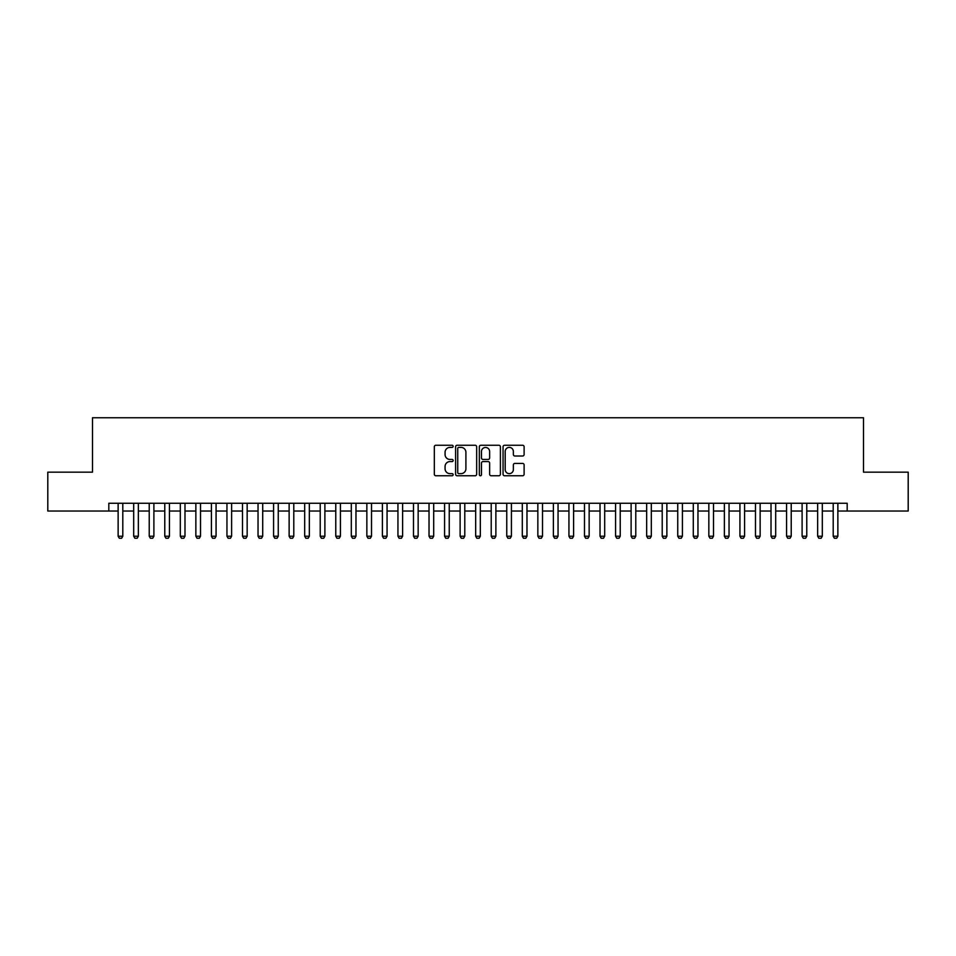 <?xml version="1.0" encoding="UTF-8"?>
<svg xmlns="http://www.w3.org/2000/svg" width="956" height="956" viewBox="0 0 956 956"><rect width="100%" height="100%" fill="white"/><g stroke="black" fill="none" stroke-linecap="round" stroke-linejoin="round"><path stroke-width="1.43" d="M453.132 446.321A1.064 1.064 0 0 0 452.057 445.257L435.852 445.257A1.53 1.53 0 0 0 434.323 446.775L434.323 474.248A1.53 1.53 0 0 0 435.852 475.765L452.057 475.765A1.064 1.064 0 0 0 453.132 474.702A1.064 1.064 0 0 0 452.057 473.638L449.965 473.638A4.888 4.888 0 0 1 445.078 468.751L445.078 466.468A4.888 4.888 0 0 1 449.965 461.581L452.057 461.581A1.064 1.064 0 0 0 453.132 460.517A1.064 1.064 0 0 0 452.057 459.442L449.965 459.442A4.888 4.888 0 0 1 445.078 454.566L445.078 452.272A4.888 4.888 0 0 1 449.965 447.396L452.057 447.396A1.064 1.064 0 0 0 453.132 446.321M522.597 456.012A1.53 1.53 0 0 0 524.115 454.482L524.115 446.775A1.53 1.53 0 0 0 522.597 445.257L504.589 445.257A1.53 1.53 0 0 0 503.059 446.775L503.059 474.248A1.53 1.53 0 0 0 504.589 475.765L522.597 475.765A1.53 1.53 0 0 0 524.115 474.248L524.115 464.939A1.53 1.53 0 0 0 522.597 463.409L514.89 463.409A1.53 1.53 0 0 0 513.36 464.939L513.36 469.551A4.087 4.087 0 0 1 509.285 473.638A4.087 4.087 0 0 1 505.198 469.551L505.198 451.471A4.087 4.087 0 0 1 509.285 447.396A4.087 4.087 0 0 1 513.36 451.471L513.36 454.482A1.53 1.53 0 0 0 514.89 456.012L522.597 456.012M108.817 511.03L47.8 511.03L47.8 472.168L92.493 472.168L92.493 417.76L863.507 417.76L863.507 472.168L908.2 472.168L908.2 511.03L847.183 511.03L847.183 503.262L108.817 503.262L108.817 511.03L118.138 511.03M476.662 446.775A1.53 1.53 0 0 0 475.144 445.257L457.135 445.257A1.53 1.53 0 0 0 455.606 446.775L455.606 474.248A1.53 1.53 0 0 0 457.135 475.765L475.144 475.765A1.53 1.53 0 0 0 476.662 474.248L476.662 446.775M480.856 445.257L498.865 445.257A1.53 1.53 0 0 1 500.394 446.775L500.394 474.248A1.53 1.53 0 0 1 498.865 475.765L491.157 475.765A1.53 1.53 0 0 1 489.639 474.248L489.639 463.11A1.53 1.53 0 0 0 488.11 461.581L482.995 461.581A1.53 1.53 0 0 0 481.466 463.11L481.466 474.702A1.064 1.064 0 0 1 480.402 475.765A1.064 1.064 0 0 1 479.338 474.702L479.338 446.775A1.53 1.53 0 0 1 480.856 445.257M122.798 511.03L133.685 511.03M138.345 511.03L149.232 511.03M153.892 511.03L164.779 511.03M169.439 511.03L180.314 511.03M184.986 511.03L195.861 511.03M200.521 511.03L211.407 511.03M216.068 511.03L226.954 511.03M231.615 511.03L242.501 511.03M247.162 511.03L258.036 511.03M262.709 511.03L273.583 511.03M278.256 511.03L289.13 511.03M293.791 511.03L304.677 511.03M309.338 511.03L320.224 511.03M324.885 511.03L335.771 511.03M340.432 511.03L351.306 511.03M355.979 511.03L366.853 511.03M371.514 511.03L382.4 511.03M387.06 511.03L397.947 511.03M402.607 511.03L413.494 511.03M418.154 511.03L429.029 511.03M433.701 511.03L444.576 511.03M449.236 511.03L460.123 511.03M464.783 511.03L475.67 511.03M480.33 511.03L491.217 511.03M495.877 511.03L506.764 511.03M511.424 511.03L522.299 511.03M526.971 511.03L537.846 511.03M542.506 511.03L553.393 511.03M558.053 511.03L568.94 511.03M573.6 511.03L584.486 511.03M589.147 511.03L600.021 511.03M604.694 511.03L615.568 511.03M620.229 511.03L631.115 511.03M635.776 511.03L646.662 511.03M651.323 511.03L662.209 511.03M666.87 511.03L677.744 511.03M682.417 511.03L693.291 511.03M697.964 511.03L708.838 511.03M713.499 511.03L724.385 511.03M729.046 511.03L739.932 511.03M744.593 511.03L755.479 511.03M760.14 511.03L771.014 511.03M775.686 511.03L786.561 511.03M791.221 511.03L802.108 511.03M806.768 511.03L817.655 511.03M822.315 511.03L833.202 511.03M837.862 511.03L847.183 511.03M458.808 447.396A1.064 1.064 0 0 0 457.745 448.46L457.745 472.563A1.064 1.064 0 0 0 458.808 473.638L461.031 473.638A4.888 4.888 0 0 0 465.907 468.751L465.907 452.272A4.888 4.888 0 0 0 461.031 447.396L458.808 447.396M489.639 451.543A4.087 4.087 0 0 0 485.552 447.468A4.087 4.087 0 0 0 481.466 451.543L481.466 457.924A1.53 1.53 0 0 0 482.995 459.442L488.11 459.442A1.53 1.53 0 0 0 489.639 457.924L489.639 451.543M122.798 503.262L122.798 536.22L121.639 538.24L119.309 538.24L118.138 536.22L118.138 503.262M118.138 536.22L122.798 536.22M138.345 503.262L138.345 536.22L137.186 538.24L134.856 538.24L133.685 536.22L133.685 503.262M133.685 536.22L138.345 536.22M153.892 503.262L153.892 536.22L152.721 538.24L150.391 538.24L149.232 536.22L149.232 503.262M149.232 536.22L153.892 536.22M169.439 503.262L169.439 536.22L168.268 538.24L165.938 538.24L164.779 536.22L164.779 503.262M164.779 536.22L169.439 536.22M184.986 503.262L184.986 536.22L183.815 538.24L181.485 538.24L180.314 536.22L180.314 503.262M180.314 536.22L184.986 536.22M200.521 503.262L200.521 536.22L199.362 538.24L197.032 538.24L195.861 536.22L195.861 503.262M195.861 536.22L200.521 536.22M216.068 503.262L216.068 536.22L214.909 538.24L212.579 538.24L211.407 536.22L211.407 503.262M211.407 536.22L216.068 536.22M231.615 503.262L231.615 536.22L230.456 538.24L228.114 538.24L226.954 536.22L226.954 503.262M226.954 536.22L231.615 536.22M247.162 503.262L247.162 536.22L245.991 538.24L243.661 538.24L242.501 536.22L242.501 503.262M242.501 536.22L247.162 536.22M262.709 503.262L262.709 536.22L261.538 538.24L259.207 538.24L258.036 536.22L258.036 503.262M258.036 536.22L262.709 536.22M278.256 503.262L278.256 536.22L277.085 538.24L274.754 538.24L273.583 536.22L273.583 503.262M273.583 536.22L278.256 536.22M293.791 503.262L293.791 536.22L292.632 538.24L290.301 538.24L289.13 536.22L289.13 503.262M289.13 536.22L293.791 536.22M309.338 503.262L309.338 536.22L308.179 538.24L305.836 538.24L304.677 536.22L304.677 503.262M304.677 536.22L309.338 536.22M324.885 503.262L324.885 536.22L323.714 538.24L321.383 538.24L320.224 536.22L320.224 503.262M320.224 536.22L324.885 536.22M340.432 503.262L340.432 536.22L339.26 538.24L336.93 538.24L335.771 536.22L335.771 503.262M335.771 536.22L340.432 536.22M355.979 503.262L355.979 536.22L354.807 538.24L352.477 538.24L351.306 536.22L351.306 503.262M351.306 536.22L355.979 536.22M371.514 503.262L371.514 536.22L370.354 538.24L368.024 538.24L366.853 536.22L366.853 503.262M366.853 536.22L371.514 536.22M387.06 503.262L387.06 536.22L385.901 538.24L383.571 538.24L382.4 536.22L382.4 503.262M382.4 536.22L387.06 536.22M402.607 503.262L402.607 536.22L401.436 538.24L399.106 538.24L397.947 536.22L397.947 503.262M397.947 536.22L402.607 536.22M418.154 503.262L418.154 536.22L416.983 538.24L414.653 538.24L413.494 536.22L413.494 503.262M413.494 536.22L418.154 536.22M433.701 503.262L433.701 536.22L432.53 538.24L430.2 538.24L429.029 536.22L429.029 503.262M429.029 536.22L433.701 536.22M449.236 503.262L449.236 536.22L448.077 538.24L445.747 538.24L444.576 536.22L444.576 503.262M444.576 536.22L449.236 536.22M464.783 503.262L464.783 536.22L463.624 538.24L461.294 538.24L460.123 536.22L460.123 503.262M460.123 536.22L464.783 536.22M480.33 503.262L480.33 536.22L479.171 538.24L476.829 538.24L475.67 536.22L475.67 503.262M475.67 536.22L480.33 536.22M495.877 503.262L495.877 536.22L494.706 538.24L492.376 538.24L491.217 536.22L491.217 503.262M491.217 536.22L495.877 536.22M511.424 503.262L511.424 536.22L510.253 538.24L507.923 538.24L506.764 536.22L506.764 503.262M506.764 536.22L511.424 536.22M526.971 503.262L526.971 536.22L525.8 538.24L523.47 538.24L522.299 536.22L522.299 503.262M522.299 536.22L526.971 536.22M542.506 503.262L542.506 536.22L541.347 538.24L539.017 538.24L537.846 536.22L537.846 503.262M537.846 536.22L542.506 536.22M558.053 503.262L558.053 536.22L556.894 538.24L554.564 538.24L553.393 536.22L553.393 503.262M553.393 536.22L558.053 536.22M573.6 503.262L573.6 536.22L572.429 538.24L570.099 538.24L568.94 536.22L568.94 503.262M568.94 536.22L573.6 536.22M589.147 503.262L589.147 536.22L587.976 538.24L585.646 538.24L584.486 536.22L584.486 503.262M584.486 536.22L589.147 536.22M604.694 503.262L604.694 536.22L603.523 538.24L601.193 538.24L600.021 536.22L600.021 503.262M600.021 536.22L604.694 536.22M620.229 503.262L620.229 536.22L619.07 538.24L616.74 538.24L615.568 536.22L615.568 503.262M615.568 536.22L620.229 536.22M635.776 503.262L635.776 536.22L634.617 538.24L632.286 538.24L631.115 536.22L631.115 503.262M631.115 536.22L635.776 536.22M651.323 503.262L651.323 536.22L650.164 538.24L647.821 538.24L646.662 536.22L646.662 503.262M646.662 536.22L651.323 536.22M666.87 503.262L666.87 536.22L665.699 538.24L663.368 538.24L662.209 536.22L662.209 503.262M662.209 536.22L666.87 536.22M682.417 503.262L682.417 536.22L681.246 538.24L678.915 538.24L677.744 536.22L677.744 503.262M677.744 536.22L682.417 536.22M697.964 503.262L697.964 536.22L696.793 538.24L694.462 538.24L693.291 536.22L693.291 503.262M693.291 536.22L697.964 536.22M713.499 503.262L713.499 536.22L712.34 538.24L710.009 538.24L708.838 536.22L708.838 503.262M708.838 536.22L713.499 536.22M729.046 503.262L729.046 536.22L727.886 538.24L725.544 538.24L724.385 536.22L724.385 503.262M724.385 536.22L729.046 536.22M744.593 503.262L744.593 536.22L743.421 538.24L741.091 538.24L739.932 536.22L739.932 503.262M739.932 536.22L744.593 536.22M760.14 503.262L760.14 536.22L758.968 538.24L756.638 538.24L755.479 536.22L755.479 503.262M755.479 536.22L760.14 536.22M775.686 503.262L775.686 536.22L774.515 538.24L772.185 538.24L771.014 536.22L771.014 503.262M771.014 536.22L775.686 536.22M791.221 503.262L791.221 536.22L790.062 538.24L787.732 538.24L786.561 536.22L786.561 503.262M786.561 536.22L791.221 536.22M806.768 503.262L806.768 536.22L805.609 538.24L803.279 538.24L802.108 536.22L802.108 503.262M802.108 536.22L806.768 536.22M822.315 503.262L822.315 536.22L821.144 538.24L818.814 538.24L817.655 536.22L817.655 503.262M817.655 536.22L822.315 536.22M837.862 503.262L837.862 536.22L836.691 538.24L834.361 538.24L833.202 536.22L833.202 503.262M833.202 536.22L837.862 536.22"/></g></svg>
